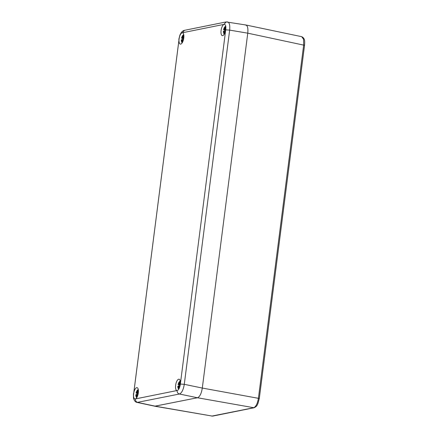 <?xml version="1.0" encoding="UTF-8"?>
<svg xmlns="http://www.w3.org/2000/svg" width="438" height="438" viewBox="0 0 438 438"><rect width="100%" height="100%" fill="white"/><g stroke="black" fill="none" stroke-linecap="round" stroke-linejoin="round"><path stroke-width="0.66" d="M154.784 406.212L197.45 397.759C199.783 396.828 201.403 393.598 202.301 388.063L247.76 33.173L202.301 388.068C201.403 393.598 199.783 396.828 197.45 397.759L154.74 406.201M245.795 24.971L226.167 21.927L184.447 30.331L182.438 32.757A5.771 2.245 -79.2 0 1 182.52 32.768A5.771 2.245 -79.2 0 1 183.719 38.413A5.771 2.245 -79.2 0 1 180.708 44.107A5.771 2.245 -79.2 0 1 180.352 44.112A5.771 2.245 -79.2 0 1 179.022 39.59L133.732 393.121A5.771 2.245 -79.2 0 1 136.7 387.663A5.771 2.245 -79.2 0 1 137.061 387.657A5.771 2.245 -79.2 0 1 138.304 392.963A5.771 2.245 -79.2 0 1 135.534 398.898L134.888 399.002M135.391 398.958C135.331 400.765 136.103 401.92 137.713 402.429L155.452 406.223L212.304 416.089L154.997 406.25M245.91 24.999L301.722 36.688L303.556 39.283L303.687 44.89L258.442 398.071C257.539 403.551 255.923 406.782 253.591 407.767L211.762 416.1M245.203 24.977C247.421 24.988 248.269 27.72 247.76 33.173L304.426 45.273M180.39 383.721A5.771 2.245 -79.2 0 0 179.054 379.193A5.771 2.245 -79.2 0 0 178.699 379.199A5.771 2.245 -79.2 0 0 175.687 384.892A5.771 2.245 -79.2 0 0 176.886 390.537A5.771 2.245 -79.2 0 0 176.968 390.548L177.248 390.532C178.792 389.864 179.826 387.707 180.357 384.055L225.674 30.184A5.771 2.245 -79.2 0 1 222.707 35.642A5.771 2.245 -79.2 0 1 222.351 35.648A5.771 2.245 -79.2 0 1 221.102 30.342A5.771 2.245 -79.2 0 1 223.873 24.408L224.519 24.304M179.022 39.59L179.049 39.25C179.591 35.604 180.626 33.441 182.164 32.773L182.301 32.757M135.249 398.996C133.809 398.93 133.283 397.085 133.672 393.466L133.732 393.121M180.357 384.055L184.283 384.323C183.347 389.82 181.726 393.05 179.432 394.019C177.823 393.51 177.051 392.355 177.105 390.548M301.722 36.688C305.176 38.374 304.782 41.55 304.558 45.202L259.312 398.388L257.96 403.513C257.117 404.756 257.5 406.135 254.067 407.762L197.45 397.759L179.432 394.019L137.11 402.423L154.855 406.223M227.098 21.911C229.266 21.955 230.12 24.692 229.654 30.113L247.76 33.173M224.157 24.309C225.614 24.375 226.134 26.22 225.734 29.839L225.674 30.184M224.804 32.007L224.026 31.722L223.971 33.562A3.444 1.341 -79.2 0 0 224.327 33.611A3.444 1.341 -79.2 0 0 224.404 33.589A3.444 1.341 -79.2 0 0 224.678 33.441M225.252 28.497L225.548 26.893A3.444 1.341 -79.2 0 0 225.192 26.849A3.444 1.341 -79.2 0 0 224.809 27.041L224.508 28.651L224.36 28.897L224.092 28.497A2.781 1.079 -79.2 0 0 223.719 29.532L224.311 30.008A4.977 1.933 -79.2 0 0 224.119 31.284M224.875 31.618L223.878 31.246L223.637 32.352A2.781 1.079 -79.2 0 0 223.971 32.866M223.878 31.246L223.27 31.437L224.081 34.503M225.712 26.001L224.333 27.468L223.506 29.642L224.108 29.455L224.092 28.497M224.311 30.008L225.729 29.861M225.827 29.105L225.45 29.182M225.296 28.705L225.701 28.076A2.781 1.079 -79.2 0 0 225.373 27.556M225.844 28.892A2.781 1.079 -79.2 0 0 225.734 28.169L225.4 28.974M225.532 30.912L225.116 31.213L225.252 31.925A2.781 1.079 -79.2 0 0 225.274 31.875M225.198 32.034L224.951 31.531L224.71 32.719A2.781 1.079 -79.2 0 0 225.198 32.034L225.252 31.925M223.933 31.514L223.637 32.352M224.71 33.414L224.71 32.719M225.28 29.811A2.661 1.035 -79.2 0 0 225.05 31.448M223.971 33.562L224.699 33.31M224.36 28.897L225.805 29.308M224.809 27.041L225.378 27.506M182.805 40.471L182.027 40.187L181.973 42.032A3.444 1.341 -79.2 0 0 182.328 42.075A3.444 1.341 -79.2 0 0 182.405 42.053A3.444 1.341 -79.2 0 0 182.684 41.906M183.254 36.962L183.549 35.358A3.444 1.341 -79.2 0 0 183.194 35.314A3.444 1.341 -79.2 0 0 182.81 35.511L182.515 37.115L182.367 37.361L182.093 36.962A2.781 1.079 -79.2 0 0 181.721 37.997L182.312 38.473A4.977 1.933 -79.2 0 0 182.12 39.748M182.881 40.082L181.879 39.71L181.644 40.816A2.781 1.079 -79.2 0 0 181.973 41.331M181.879 39.71L181.277 39.907L181.348 41.117L182.082 42.968M183.708 34.471L182.334 35.932L181.507 38.106L182.109 37.92L182.093 36.962M182.312 38.473L183.73 38.33M183.829 37.575L183.467 37.646L183.812 37.739M183.484 37.214L183.703 36.54A2.781 1.079 -79.2 0 0 183.374 36.026M183.402 37.438L183.703 36.54M183.533 39.376L183.117 39.677L183.254 40.389A2.781 1.079 -79.2 0 0 183.276 40.345M183.199 40.499L182.958 40L182.712 41.183A2.781 1.079 -79.2 0 0 183.199 40.499L183.254 40.389M182.027 40.187L181.644 40.816M182.717 41.878L182.712 41.183M183.287 38.276A2.661 1.035 -79.2 0 0 183.051 39.918M181.973 42.032L182.706 41.774M181.934 39.978L182.832 40.274L182.038 40.187M182.367 37.361L183.807 37.777M182.81 35.511L183.38 35.971M137.34 395.361L136.568 395.076L136.514 396.921A3.444 1.341 -79.2 0 0 136.87 396.965A3.444 1.341 -79.2 0 0 136.946 396.943A3.444 1.341 -79.2 0 0 137.22 396.795M137.789 391.851L138.09 390.247A3.444 1.341 -79.2 0 0 137.735 390.203A3.444 1.341 -79.2 0 0 137.346 390.4L137.05 392.005L136.902 392.251L136.629 391.851A2.781 1.079 -79.2 0 0 136.256 392.886L136.848 393.362A4.977 1.933 -79.2 0 0 136.656 394.638M137.417 394.972L136.415 394.6L136.18 395.706A2.781 1.079 -79.2 0 0 136.508 396.22M136.415 394.6L135.813 394.797L135.884 396.007L136.618 397.857M138.244 389.36L136.87 390.822L136.043 392.995L136.645 392.809L136.629 391.851M136.848 393.362L138.271 393.22M138.364 392.464L137.992 392.536M138.019 392.103L138.244 391.43A2.781 1.079 -79.2 0 0 137.91 390.915M137.05 392.005L137.943 392.328M137.948 392.267L138.244 391.43M138.069 394.266L137.652 394.567L137.789 395.279A2.781 1.079 -79.2 0 0 137.811 395.235M137.735 395.388L137.494 394.89L137.253 396.072A2.781 1.079 -79.2 0 0 137.735 395.388L137.789 395.279M136.475 394.868L136.18 395.706M137.253 396.768L137.253 396.072M137.822 393.165A2.661 1.035 -79.2 0 0 137.592 394.808M136.514 396.921L137.242 396.664M136.902 392.251L138.342 392.667M137.346 390.4L137.921 390.86M179.339 386.896L178.562 386.612L178.507 388.451A3.444 1.341 -79.2 0 0 178.863 388.501A3.444 1.341 -79.2 0 0 178.939 388.479A3.444 1.341 -79.2 0 0 179.224 388.325M179.788 383.387L180.084 381.783A3.444 1.341 -79.2 0 0 179.733 381.739A3.444 1.341 -79.2 0 0 179.345 381.931L179.049 383.54L178.901 383.787L178.627 383.387A2.781 1.079 -79.2 0 0 178.255 384.422L178.846 384.898A4.977 1.933 -79.2 0 0 178.655 386.174M179.416 386.508L178.414 386.135L178.178 387.241A2.781 1.079 -79.2 0 0 178.507 387.756M178.414 386.135L177.812 386.327L177.883 387.542L178.622 389.398M180.242 380.896L178.868 382.358L178.042 384.531L178.644 384.345L178.627 383.387M178.846 384.898L180.27 384.756M180.363 383.995L179.985 384.071M179.837 383.595L180.242 382.965A2.781 1.079 -79.2 0 0 179.909 382.445M180.385 383.776A2.781 1.079 -79.2 0 0 180.27 383.058L179.936 383.863M180.067 385.801L179.651 386.102L179.788 386.814A2.781 1.079 -79.2 0 0 179.821 386.743M179.733 386.924L179.492 386.42L179.246 387.608A2.781 1.079 -79.2 0 0 179.733 386.924L179.788 386.814M178.469 386.404L178.178 387.241M179.251 388.303L179.246 387.608M179.821 384.701A2.661 1.035 -79.2 0 0 179.591 386.343M178.507 388.451L179.241 388.199M178.901 383.787L180.341 384.197M179.345 381.931L179.914 382.396M259.181 398.46L202.301 388.063L184.283 384.323L229.654 30.113L225.734 29.839M135.534 398.898L176.968 390.548M223.873 24.408L182.438 32.757M224.021 24.347L226.161 21.927M179.049 39.25L133.672 393.466M224.628 27.709A2.781 1.079 -79.2 0 0 224.146 28.388M223.489 31.322A2.781 1.079 -79.2 0 0 223.61 32.253M225.745 29.746L224.108 29.455M225.784 29.488L224.229 29.209M224.387 28.892L225.439 29.176M225.477 29.187L225.805 29.275M224.508 28.651L225.417 28.892M182.635 36.173A2.781 1.079 -79.2 0 0 182.148 36.852M181.491 39.787A2.781 1.079 -79.2 0 0 181.611 40.723M183.746 38.215L182.109 37.92M182.389 37.356L183.467 37.646M183.851 37.35A2.781 1.079 -79.2 0 0 183.736 36.633M181.907 39.716L183.15 39.935L181.896 39.71M183.785 37.953L182.23 37.679M182.515 37.115L183.418 37.361M137.171 391.063A2.781 1.079 -79.2 0 0 136.689 391.742M136.026 394.676A2.781 1.079 -79.2 0 0 136.152 395.613M138.288 393.105L136.645 392.809M138.386 392.24A2.781 1.079 -79.2 0 0 138.271 391.523M136.442 394.605L137.691 394.824L136.432 394.6M138.32 392.842L136.771 392.568M136.93 392.245L137.975 392.53M138.019 392.541L138.348 392.629M179.169 382.598A2.781 1.079 -79.2 0 0 178.682 383.277M178.025 386.212A2.781 1.079 -79.2 0 0 178.146 387.148M180.286 384.635L178.644 384.345M180.319 384.378L178.764 384.099M178.928 383.781L179.974 384.066M180.013 384.077L180.346 384.164M179.049 383.54L179.952 383.781M254.067 407.762L212.775 416.084M178.797 39.387L179.969 34.909L181.272 32.549C182.427 31.158 183.489 30.425 184.447 30.337M133.42 393.603L133.508 398.153C134.252 400.77 135.452 402.194 137.11 402.423"/></g></svg>

